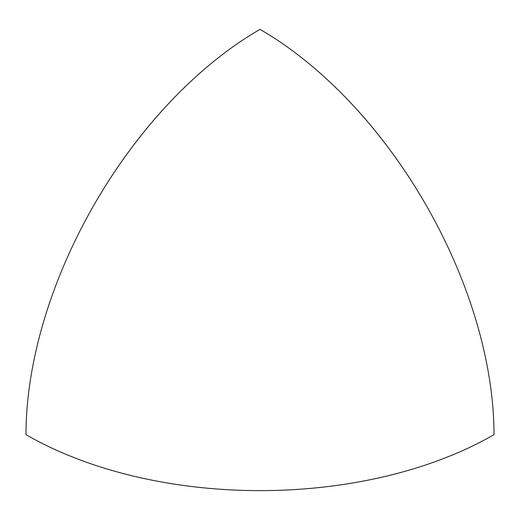 <?xml version="1.0" encoding="UTF-8"?>
<svg xmlns="http://www.w3.org/2000/svg" width="520" height="520" viewBox="0 0 520 520"><rect width="100%" height="100%" fill="white"/><g stroke="black" fill="none" stroke-linecap="round" stroke-linejoin="round"><path stroke-width="0.78" d="M260 29.367A330.928 191.061 120 0 0 26 434.668A330.928 191.061 0 0 0 494 434.668A330.928 191.061 60 0 0 260 29.367"/></g></svg>
